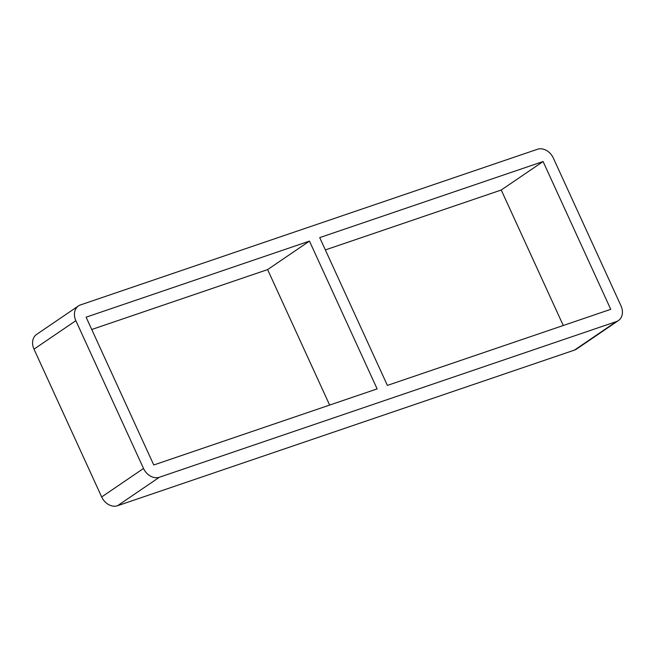 <?xml version="1.0" encoding="UTF-8"?>
<svg xmlns="http://www.w3.org/2000/svg" width="655" height="655" viewBox="0 0 655 655"><rect width="100%" height="100%" fill="white"/><g stroke="black" fill="none" stroke-linecap="round" stroke-linejoin="round"><path stroke-width="0.98" d="M543.085 161.531L319.714 237.609L387.383 385.41L610.747 309.324L543.085 161.531L501.239 190.016L325.355 249.923M309.463 241.106L86.1 317.184L153.761 464.984L377.133 388.898L309.463 241.106L267.617 269.59L91.733 329.498M329.645 405.077L267.617 269.59M78.436 305.934L36.59 334.427A13.608 10.676 55.8 0 0 34.003 349.164L75.849 320.672A13.608 10.676 -124.2 0 1 78.436 305.934A13.608 10.676 -124.2 0 1 80.483 304.919L537.468 149.266A13.608 10.676 -124.2 0 1 553.328 158.043L620.997 305.836A13.608 10.676 -124.2 0 1 618.41 320.573A13.608 10.676 -124.2 0 1 616.363 321.589L574.517 350.081A13.608 10.676 55.8 0 0 576.564 349.066L618.41 320.573M75.849 320.672L143.519 468.472L101.672 496.957A13.608 10.676 55.8 0 0 117.532 505.734L159.378 477.249A13.608 10.676 -124.2 0 1 143.519 468.472M159.378 477.249L616.363 321.589M574.517 350.081L117.532 505.734M101.672 496.957L34.003 349.164M563.267 325.502L501.239 190.016"/></g></svg>

